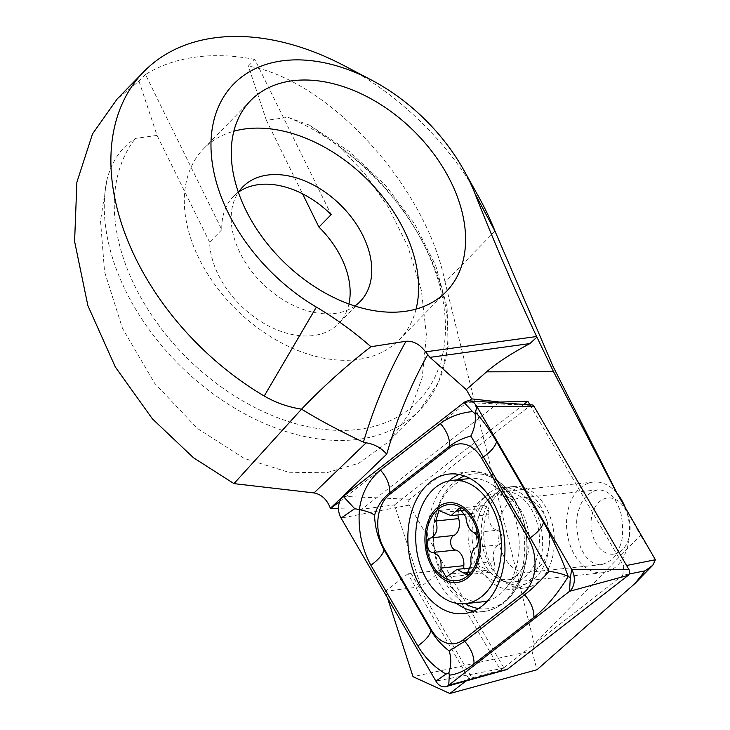 <?xml version="1.0" encoding="UTF-8"?>
<svg xmlns="http://www.w3.org/2000/svg" width="730" height="730" viewBox="0 0 730 730"><rect width="100%" height="100%" fill="white"/><g stroke="black" fill="none" stroke-linecap="round" stroke-linejoin="round"><path stroke-width="0.55" stroke-dasharray="3.65 2.74" d="M619.651 546.87C623.073 539.671 623.557 528.702 621.093 513.975C616.421 497.887 608.61 489.848 597.66 489.857C588.079 492.896 582.12 498.791 579.793 507.551C575.45 516.338 575.669 529.478 580.441 546.962C585.834 559.207 592.952 565.075 601.785 564.573C611.366 561.534 617.324 555.63 619.651 546.87M494.986 231.127L445.081 282.236L534.296 644.097L640.529 535.291L617.252 493.635M629.223 573.99L622.79 575.277L623.721 566.06L626.577 565.495M478.88 197.191A233.317 157.507 44.3 0 0 344.222 65.727M445.081 282.236C426.311 186.734 329.321 80.163 248.346 66.074L254.816 59.449L331.165 214.611M242.78 186.907L233.381 196.534A82.025 55.37 -135.7 0 0 221.811 229.704L145.462 74.542A233.317 157.507 -135.7 0 1 254.816 59.449M145.462 74.542L139.001 81.167L117.165 98.997M387.457 597.833L385.358 591.364L421.009 586.655L394.501 504.905L361.87 509.221L338.519 508.764M139.001 81.167L157.05 135.415L135.442 138.399C121.399 147.25 111.927 160.929 107.027 179.416L100.521 220.798L104.572 271.743L122.467 328.299L154.632 383.259L197.392 428.455L244.212 458.413L288.615 472.246L326.493 472.794L358.768 463.24L389.081 441.495L409.055 413.828L422.15 377.748L426.448 335.471L421.392 290.476L407.942 246.612L388.232 207.046L364.817 173.722L340.025 147.25L309.483 125.149L288.003 117.338L266.395 120.313L248.346 66.074M534.296 644.097L531.942 650.895L413.034 676.701M416.054 309.1A136.711 92.29 -135.7 0 1 399.292 339.715A136.711 92.29 -135.7 0 1 236.995 310.25A136.711 92.29 -135.7 0 1 203.652 148.71A136.711 92.29 -135.7 0 1 233.855 131.218M354.871 306.016A82.025 55.37 -135.7 0 1 262.782 283.833A82.025 55.37 -135.7 0 1 238.409 192.309M348.922 303.972A82.025 55.37 -135.7 0 1 338.556 323.645A82.025 55.37 -135.7 0 1 260.665 321.392A82.025 55.37 -135.7 0 1 209.601 242.214L157.05 135.415M233.381 196.534A82.025 55.37 -135.7 0 1 238.518 192.145M221.811 229.704L209.601 242.214M266.395 120.313L302.567 193.833M442.371 570.048L407.869 573.871L468.861 678.736L500.643 670.231L442.371 570.048L421.009 586.655M411.054 573.342L471.826 677.805M498.782 402.777L361.87 509.221M469.08 400.87L339.696 501.455M488.032 562.283A49.211 33.854 -96 0 0 523.209 584.557A49.211 33.854 -96 0 0 548.841 548.349A49.211 33.854 -96 0 0 545.556 517.095A49.211 33.854 -96 0 0 497.212 492.549A49.211 33.854 -96 0 0 488.032 562.283M622.79 575.277L500.643 670.231M529.898 404.776L623.721 566.06M523.811 404.384L394.501 504.905M531.942 650.895L536.961 669.757M468.861 678.736L465.923 681.017M503.152 555.074A37.367 25.705 -96 0 0 527.744 572.338A37.367 25.705 -96 0 0 549.316 544.498A37.367 25.705 -96 0 0 546.825 520.764A37.367 25.705 -96 0 0 519.952 498.015A37.367 25.705 -96 0 0 503.152 555.074M640.529 535.291L655.403 559.755M407.869 573.871L385.358 591.364M531.933 404.904A3.933 2.701 -96 0 0 530.601 405.342L409.804 499.247A3.933 2.701 -96 0 0 409.211 505.096L504.019 668.096A3.933 2.701 -96 0 0 506.766 669.574M500.415 492.047A51.036 35.104 -96 0 0 485.906 551.05A51.036 35.104 -96 0 0 524.368 588.033A51.036 35.104 -96 0 0 553.951 533.612A51.036 35.104 -96 0 0 513.71 486.518A51.036 35.104 -96 0 0 500.415 492.047M487.576 600.89A61.977 42.632 -96 0 0 504.959 589.32A61.977 42.632 -96 0 0 494.128 486.134A61.977 42.632 -96 0 0 470.129 478.497M469.874 478.524A61.977 42.632 -96 0 0 433.948 544.607A61.977 42.632 -96 0 0 482.813 601.794M613.693 554.152A28.251 19.436 -96 0 0 629.817 533.128A28.251 19.436 -96 0 0 627.937 515.179A28.251 19.436 -96 0 0 603.473 499.092A28.251 19.436 -96 0 0 591.702 531.303A28.251 19.436 -96 0 0 613.693 554.152M616.923 493.234A45.57 31.344 -96 0 0 593.308 482.065A45.57 31.344 -96 0 0 566.891 530.655A45.57 31.344 -96 0 0 602.816 572.712A45.57 31.344 -96 0 0 603.108 572.676A45.57 31.344 -96 0 0 629.123 538.758A45.57 31.344 -96 0 0 626.084 509.814A45.57 31.344 -96 0 0 625.792 509.002M512.98 582.139A45.57 31.344 -96 0 0 539.078 533.356A45.57 31.344 -96 0 0 503.171 491.527A45.57 31.344 -96 0 0 478.424 517.47A45.57 31.344 -96 0 0 483.096 561.927A45.57 31.344 -96 0 0 512.679 582.166A45.57 31.344 -96 0 0 512.98 582.139M458.002 514.905A7.51 5.165 84 0 1 462.418 508.053A7.51 5.165 84 0 1 466.37 509.96A13.14 9.043 -96 0 0 473.268 513.299A13.14 9.043 -96 0 0 479.272 508.719L463.623 510.361M479.272 508.719A7.51 5.165 84 0 1 482.941 505.616A7.51 5.165 84 0 1 488.872 514.65A13.14 9.043 -96 0 0 496.966 530.272L474.053 532.672M496.966 530.272A7.51 5.165 84 0 1 501.975 536.915A7.51 5.165 84 0 1 498.855 544.845A13.14 9.043 -96 0 0 494.037 561.708L471.124 564.117M494.037 561.708A7.51 5.165 84 0 1 490.268 572.265A7.51 5.165 84 0 1 486.326 570.358A13.14 9.043 -96 0 0 479.418 567.018A13.14 9.043 -96 0 0 473.414 571.599L450.501 574.008M473.414 571.599A7.51 5.165 84 0 1 469.755 574.702A7.51 5.165 84 0 1 463.961 568.643M340.025 147.25A200.504 135.36 -135.7 0 1 419.577 410.26A200.504 135.36 -135.7 0 1 212.22 393.16A200.504 135.36 -135.7 0 1 107.027 179.416M288.003 117.338A193.213 130.442 -135.7 0 1 442.033 357.125A193.213 130.442 -135.7 0 1 221.984 387.502A193.213 130.442 -135.7 0 1 135.442 138.399M530.601 405.342L464.079 402.467M504.019 668.096L435.892 681.108M409.211 505.096L341.083 518.108M409.804 499.247L343.273 496.373M448.923 480.906A70.18 48.271 -96 0 0 427.771 542.463A70.18 48.271 -96 0 0 456.478 603.308M473.442 611.11A70.18 48.271 -96 0 0 483.47 611.567A70.18 48.271 -96 0 0 524.149 536.733A70.18 48.271 -96 0 0 468.824 471.981A70.18 48.271 -96 0 0 459.106 474.509M457.29 479.847A67.781 46.629 -96 0 0 455.301 481.298A67.781 46.629 -96 0 0 433.456 543.959A67.781 46.629 -96 0 0 465.284 603.637M478.442 608.519A67.781 46.629 -96 0 0 526.412 536.495A67.781 46.629 -96 0 0 464.535 476.006M488.708 493.27A51.036 35.104 -96 0 0 474.199 552.282A51.036 35.104 -96 0 0 512.661 589.265A51.036 35.104 -96 0 0 542.244 534.834A51.036 35.104 -96 0 0 502.003 487.74A51.036 35.104 -96 0 0 488.708 493.27M503.527 581.701A44.147 30.368 -96 0 0 519.012 572.84A44.147 30.368 -96 0 0 511.301 499.338A44.147 30.368 -96 0 0 468.35 528.529A44.147 30.368 -96 0 0 503.527 581.701M466.37 509.96L443.402 512.369M488.872 514.65L465.913 517.059M498.855 544.845L475.896 547.254M486.326 570.358L470.175 572.055M309.483 125.149L349.688 151.721L385.522 185.393L414.795 224.137L435.737 265.62L447.088 307.357L448.138 346.905L438.785 381.918L419.577 410.26L389.081 441.495M250.618 100.594L203.652 148.71M446.258 291.608L399.292 339.715M360.164 301.517L338.556 323.645M597.66 489.857L519.952 498.015M601.785 564.573L527.744 572.338M546.825 520.764L545.556 517.095M549.316 544.498L548.841 548.349M627.198 511.684L615.591 490.861M463.732 613.638L483.47 611.567C505.972 607.981 520.161 590.78 526.029 559.965C533.84 514.467 500.935 466.114 468.824 471.981L449.087 474.053M524.368 588.033L512.186 589.356L517.451 583.936L521.357 576.663C523.976 570.723 525.719 563.359 526.586 554.572C527.726 539.707 525.728 525.636 520.599 512.378L513.336 498.544C505.58 489.803 501.647 486.207 501.519 487.749L513.71 486.518M478.424 517.47C480.897 509.202 484.2 503.28 488.352 499.685L491.354 497.376C494.356 493.325 501.008 493.982 511.301 499.338L494.128 486.134M483.096 561.927C487.257 569.546 491.755 574.674 496.583 577.32L499.995 578.927L507.231 579.839C510.662 579.803 514.586 577.466 519.012 572.84L504.959 589.32M627.937 515.179L626.084 509.814M629.817 533.128L629.123 538.758M593.308 482.065L503.171 491.527M602.816 572.712L512.679 582.166M473.268 513.299L465.466 514.121M482.941 505.616L459.444 508.08M490.268 572.265L466.789 574.729M479.418 567.018L471.379 567.867M469.755 574.702L446.258 577.165M462.418 508.053L438.931 510.516"/><path stroke-width="1.09" d="M427.643 354.807A455.693 313.453 -96 0 0 386.727 454.16C381.078 447.782 374.207 444.013 366.132 442.845L363.412 442.17A473.925 325.991 84 0 1 406.026 341.257C413.39 340.8 419.887 344.332 425.544 351.851L429.952 357.362L466.269 389.628L486.6 371.835C496.747 362.956 511.201 353.53 529.962 343.556L536.915 337.114L553.504 371.67L615.591 490.861L655.403 559.755L652.748 565.285L645.147 570.823L634.908 583.562L652.748 565.285M338.519 508.764L330.398 508.317C327.031 499.566 321.574 494.438 314.037 492.923L233.974 483.625L301.536 409.165C288.204 407.075 275.767 402.695 264.224 396.043L316.373 307.102A255.19 172.28 -135.7 0 1 370.931 346.732L406.026 341.257M405.15 311.345A136.711 92.29 -135.7 0 1 262.453 237.396A136.711 92.29 -135.7 0 1 250.618 100.594A136.711 92.29 -135.7 0 1 450.957 181.953A136.711 92.29 -135.7 0 1 446.258 291.608A136.711 92.29 -135.7 0 1 405.15 311.345M617.252 493.635L553.011 366.36L494.986 231.127L475.02 193.724A160.408 108.286 44.3 0 0 463.952 170.391A160.408 108.286 44.3 0 0 371.378 80.008A160.408 108.286 44.3 0 0 213.762 120.915A160.408 108.286 44.3 0 0 316.373 307.102M475.02 193.724A2077.981 1402.814 44.3 0 0 536.632 336.521L536.915 337.114M626.577 565.495L655.403 559.755M645.147 570.823L629.223 573.99M494.986 231.127A233.317 157.507 44.3 0 0 478.88 197.191L463.952 170.391M371.378 80.008L344.222 65.727A233.317 157.507 44.3 0 0 143.919 71.595A233.317 157.507 44.3 0 0 264.224 396.043M143.919 71.595L117.165 98.997L92.528 133.9L76.878 182.217L74.597 241.429L87.874 305.605L115.303 366.962L152.378 418.828L193.432 457.719L233.974 483.625M634.908 583.562L536.961 669.757L449.872 693.5L413.034 676.701L387.457 597.833M233.855 131.218A136.711 92.29 -135.7 0 1 403.982 230.059A136.711 92.29 -135.7 0 1 416.054 309.1M238.409 192.309A82.025 55.37 -135.7 0 1 242.78 186.907A82.025 55.37 -135.7 0 1 362.974 235.717A82.025 55.37 -135.7 0 1 360.164 301.517A82.025 55.37 -135.7 0 1 354.871 306.016M302.567 193.833L318.946 227.112A82.025 55.37 -135.7 0 1 341.375 257.854A82.025 55.37 -135.7 0 1 348.922 303.972M318.946 227.112L331.165 214.611A82.025 55.37 -135.7 0 0 238.518 192.145M529.898 404.776L527.845 401.245L499.712 402.057L498.782 402.777M499.712 402.057L471.653 398.872L469.08 400.87M339.696 501.455L330.489 508.609M527.845 401.245L523.811 404.384M363.412 442.17C339.87 431.029 319.247 420.024 301.536 409.165C323.107 386.644 346.239 365.839 370.931 346.732M471.653 398.872L466.269 389.628M465.923 681.017L449.872 693.5M430.791 481.654A70.18 48.271 -96 0 0 410.844 562.784A70.18 48.271 -96 0 0 463.732 613.638A70.18 48.271 -96 0 0 504.412 538.804A70.18 48.271 -96 0 0 449.087 474.053A70.18 48.271 -96 0 0 430.791 481.654M481.645 458.175A36.454 25.075 -96 0 0 449.534 447.891L389.683 494.42A36.454 25.075 -96 0 0 384.19 548.75L431.174 629.515A36.454 25.075 -96 0 0 463.276 639.799L523.127 593.271A36.454 25.075 -96 0 0 528.62 538.941L481.645 458.175L483.342 456.998L470.85 436.011C462.647 438.255 455.575 441.65 449.634 446.194L449.534 447.891M475.851 412.642C482.685 420.133 489.574 429.787 496.5 441.586L543.485 522.351C553.002 539.078 561.251 557.145 568.232 576.527C557.538 593.846 546.086 607.479 533.867 617.425L474.016 663.953C465.211 670.651 456.971 674.392 449.297 675.168L448.904 672.823L445.975 674.109C434.268 667.12 424.887 657.73 417.834 645.95L370.849 565.184C361.751 548.403 357.928 529.88 359.388 509.604C361.642 493.179 368.668 480.011 380.467 470.111L440.318 423.582C449.251 416.866 459.982 412.861 472.52 411.574L475.111 413.7L476.918 406.583A14.582 10.028 -96 0 0 469.043 400.87A14.582 10.028 -96 0 0 464.079 402.467L343.273 496.373A14.582 10.028 -96 0 0 341.083 518.108L435.892 681.108A14.582 10.028 -96 0 0 446.085 686.583A14.582 10.028 -96 0 0 448.74 685.224L569.537 591.318A14.582 10.028 -96 0 0 571.736 569.582L476.918 406.583L534.059 406.446A3.933 2.701 -96 0 0 531.933 404.904L469.043 400.87M446.085 686.583L506.766 669.574A3.933 2.701 -96 0 0 507.487 669.209L628.284 575.304A3.933 2.701 -96 0 0 628.877 569.446L534.059 406.446M440.318 423.582A25.523 17.027 52.1 0 1 449.634 446.194L389.774 492.723C382.21 498.855 377.136 506.383 374.554 515.325C374.983 527.662 378.131 539.142 384.007 549.772L430.992 630.538C435.673 638.412 441.714 645.211 449.114 650.923L464.7 641.332L524.551 594.804C532.562 588.635 540.72 580.779 549.033 571.234C557.839 572.639 564.235 574.41 568.232 576.527L570.294 577.758L569.537 591.318L628.284 575.304M374.554 515.325C372.4 513.217 367.345 511.31 359.388 509.604L354.68 508.664L341.083 518.108M549.033 571.234L530.318 537.764L528.62 538.941M470.85 436.011C474.536 428.711 475.951 421.274 475.111 413.7M448.904 672.823C451.313 664.902 451.386 657.602 449.114 650.923M456.907 580.688A38.279 26.326 -96 0 0 473.186 520.937A38.279 26.326 -96 0 0 427.899 526.312A38.279 26.326 -96 0 0 456.907 580.688M457.089 569.364L466.789 574.729L471.124 564.117C470.22 556.087 471.808 550.466 475.896 547.254C479.701 541.651 479.081 536.796 474.053 532.672C469.372 530.299 466.662 525.089 465.913 517.059L459.444 508.08L451.021 515.635L438.931 510.526L435.737 521.01C438.392 528.858 436.768 534.479 430.873 537.882C424.897 539.917 426.521 552.263 432.808 552.455C439.232 554.654 441.915 559.855 440.856 568.086L446.258 577.165L457.089 569.364M465.046 603.664A61.977 42.632 -96 0 0 465.448 603.619A61.977 42.632 -96 0 0 500.944 537.28A61.977 42.632 -96 0 0 452.116 480.386A61.977 42.632 -96 0 0 416.182 546.469A61.977 42.632 -96 0 0 465.046 603.664L482.813 601.794A61.977 42.632 -96 0 0 483.214 601.748A61.977 42.632 -96 0 0 487.576 600.89M470.129 478.497A61.977 42.632 -96 0 0 469.874 478.524L452.116 480.386M457.108 582.494A40.104 27.585 -96 0 0 474.162 519.897A40.104 27.585 -96 0 0 426.712 525.536A40.104 27.585 -96 0 0 457.108 582.494M625.792 509.002A45.57 31.344 -96 0 0 616.923 493.234M463.623 510.361L456.359 511.128M463.961 568.643A7.51 5.165 84 0 1 463.815 565.677A13.14 9.043 -96 0 0 455.721 550.055L432.808 552.455M455.721 550.055A7.51 5.165 84 0 1 450.72 543.403A7.51 5.165 84 0 1 453.832 535.473A13.14 9.043 -96 0 0 458.65 518.61L435.737 521.01M458.65 518.61A7.51 5.165 84 0 1 458.002 514.905M386.727 454.16L330.398 508.317M314.037 492.923L366.132 442.845M536.632 336.521L425.544 351.851M529.962 343.556L429.952 357.362M553.504 371.67L486.6 371.835M238.601 478.524L233.737 483.506M628.877 569.446L571.736 569.582L570.294 577.758M507.487 669.209L448.74 685.224L449.297 675.168M459.106 474.509A70.18 48.271 -96 0 0 450.529 479.583A70.18 48.271 -96 0 0 448.923 480.906M456.478 603.308A70.18 48.271 -96 0 0 473.442 611.11M465.284 603.637A67.781 46.629 -96 0 0 478.442 608.519M464.535 476.006A67.781 46.629 -96 0 0 457.29 479.847M445.975 674.109L435.892 681.108M472.52 411.574L464.079 402.467M354.68 508.664L343.273 496.373M543.485 522.351C542.354 527.142 537.964 532.279 530.318 537.764L483.342 456.998A25.523 10.129 -30.2 0 0 496.5 441.586M533.867 617.425A25.523 17.027 52.1 0 0 524.551 594.804L523.127 593.271M474.016 663.953C474.162 656.069 471.06 648.532 464.7 641.332L463.276 639.799M417.834 645.95C425.471 640.466 429.861 635.328 430.992 630.538L431.174 629.515M370.849 565.184A25.523 10.129 -30.2 0 0 384.007 549.772L384.19 548.75M380.467 470.111C386.827 477.311 389.929 484.848 389.774 492.723L389.683 494.42M470.175 572.055L463.368 572.767M463.815 565.677L440.856 568.086M453.832 535.473L430.873 537.882M465.466 514.121L451.021 515.635M471.379 567.867L457.162 569.354"/></g></svg>
